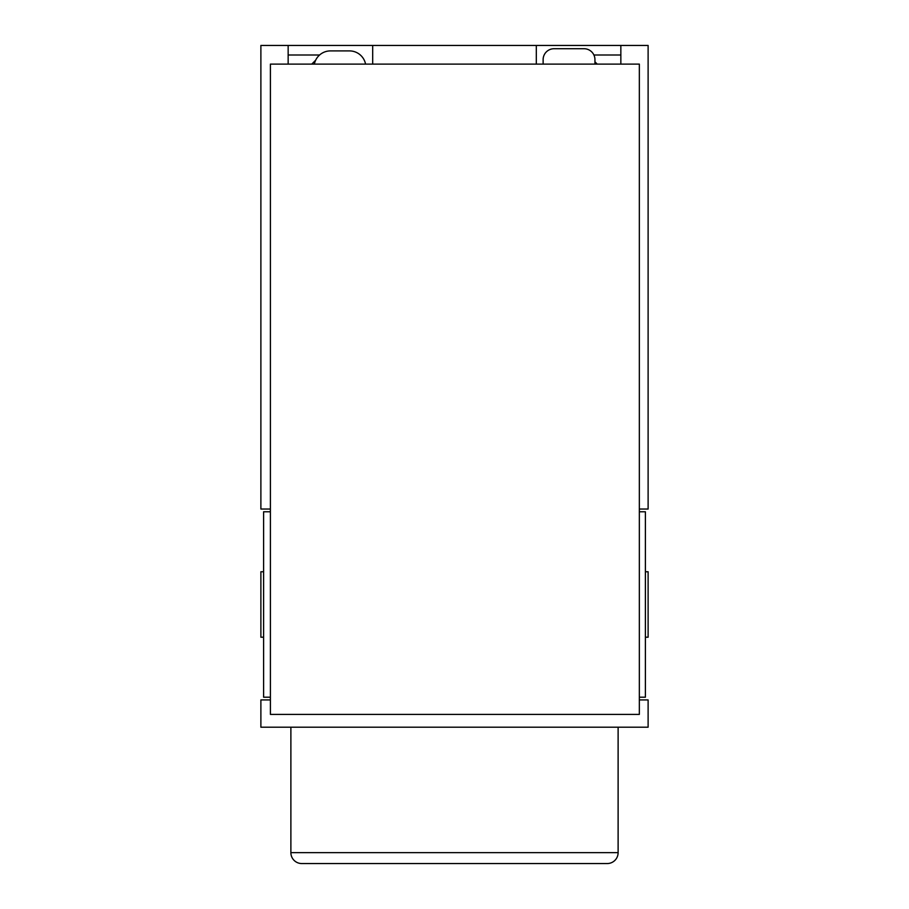 <?xml version="1.0" encoding="UTF-8"?>
<svg xmlns="http://www.w3.org/2000/svg" width="909" height="909" viewBox="0 0 909 909"><rect width="100%" height="100%" fill="white"/><g stroke="black" fill="none" stroke-linecap="round" stroke-linejoin="round"><path stroke-width="1.36" d="M290.88 852.642L618.12 852.642A10.908 10.908 0 0 1 607.212 863.55L301.788 863.55A10.908 10.908 0 0 1 290.88 852.642L290.88 727.2M618.12 852.642L618.12 727.2M270.405 509.04L260.883 509.04L260.883 45.45L288.153 45.45L288.153 64.119M270.405 699.93L260.883 699.93L260.883 727.2L648.117 727.2L648.117 699.93L639.345 699.93M620.847 64.119L620.847 45.45L648.117 45.45L648.117 509.04L639.345 509.04M372.69 64.119L372.69 45.45L536.31 45.45L536.31 64.119M372.69 45.45L288.153 45.45M536.31 45.45L620.847 45.45M645.39 571.761L645.39 560.853L645.39 571.761L648.117 571.761L648.117 637.209L645.39 637.209L645.39 648.117L645.39 637.209M263.61 571.761L260.883 571.761L260.883 637.209L263.61 637.209M620.847 54.994L593.907 54.994M288.153 54.994L319.604 54.994M597.247 64.119L594.941 61.812M311.753 64.119L315.662 60.21M270.405 64.119L270.405 714.394L639.345 714.394L639.345 64.119L270.405 64.119M639.345 697.203L645.39 697.203L645.39 511.767L639.345 511.767M270.405 511.767L263.61 511.767L263.61 697.203L270.405 697.203M645.39 680.841L645.39 697.203M645.39 511.767L645.39 560.853M543.127 64.119L543.127 59.63A10.908 10.908 0 0 1 554.036 48.722L584.033 48.722A10.908 10.908 0 0 1 594.941 59.63L594.941 64.119M314.366 64.119A16.362 16.362 0 0 1 330.421 50.904L349.511 50.904A16.362 16.362 0 0 1 365.566 64.119"/></g></svg>
